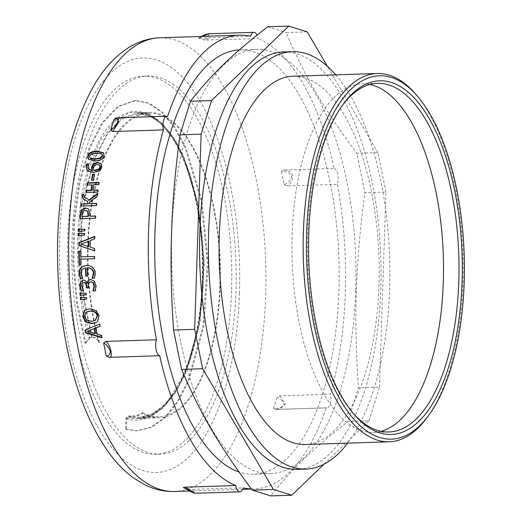 <?xml version="1.0" encoding="UTF-8"?>
<svg xmlns="http://www.w3.org/2000/svg" width="522" height="522" viewBox="0 0 522 522"><rect width="100%" height="100%" fill="white"/><g stroke="black" fill="none" stroke-linecap="round" stroke-linejoin="round"><path stroke-width="0.39" stroke-dasharray="2.61 1.96" d="M102.325 154.629L101.418 154.029L96.818 153.651L91.97 154.349L89.895 156.6L90.175 158.205M103.617 152.985L104.302 156.13C103.663 159.406 100.655 161.109 95.265 161.239L88.551 159.458M99.97 165.533L97.373 164.782L94.482 165.918L94.084 165.494M94.482 165.918L93.582 167.914L93.953 170.661M88.251 164.326L88.877 164.306A226.006 98.012 88.1 0 0 88.864 164.391L88.087 166.335L88.844 169.422M101.059 163.771L102.116 167.418L100.12 170.883L94.104 172.795L87.918 171.294L87.305 170.714M88.864 164.391L88.466 163.96M88.877 164.306L88.486 163.869M100.12 170.883L99.715 170.485M98.886 182.817L99.343 182.804A226.006 98.012 88.1 0 0 99.063 184.827L93.829 184.997A226.006 98.012 88.1 0 0 93.125 190.452M92.153 185.049L87.442 185.206A226.006 98.012 -91.9 0 1 87.494 184.847M97.908 190.302L98.358 190.282A226.006 98.012 88.1 0 0 98.11 192.331L86.489 192.709A226.006 98.012 -91.9 0 1 86.528 192.383M99.343 182.804L98.939 182.452M87.442 185.206L87.037 184.86M86.489 192.709L86.078 192.396M98.11 192.331L97.699 192.024M98.358 190.282L97.947 189.962M93.829 184.997L93.425 184.651M99.063 184.827L98.658 184.481M84.623 229.419L85.053 229.439A226.006 98.012 88.1 0 0 84.995 230.933L78.946 231.624A226.006 98.012 -91.9 0 1 78.959 231.429M78.946 231.624L78.522 231.481M84.995 230.933L84.564 230.789M85.053 229.439L84.623 229.288M94.384 256.491L94.808 256.478A226.006 98.012 88.1 0 0 94.841 258.749L81.191 259.193A226.006 98.012 88.1 0 0 81.315 264.935L79.481 264.993A226.006 98.012 -91.9 0 1 79.481 264.98L79.057 264.993M80.688 251.199L81.119 251.186A226.006 98.012 88.1 0 0 81.158 256.922M94.841 258.749L94.417 258.729M94.808 256.478L94.384 256.446M81.119 251.186L80.688 251.128M81.315 264.935L80.89 264.935M81.191 259.193L80.76 259.173M82.867 280.157L83.566 280.066C85.347 280.125 86.554 281.201 87.187 283.289L87.337 283.283M83.911 282.402L82.319 283.479L82.006 285.906L83.716 290.402A226.006 98.012 88.1 0 0 83.722 290.552L83.298 290.565M91.004 281.743L88.884 283.015L88.466 286.03A226.006 98.012 88.1 0 0 88.59 287.811L88.159 287.824M90.143 279.466L90.965 279.374L94.541 280.973L96.263 285.671L95.754 290.728L95.363 290.741M87.187 283.289L86.769 283.374M83.722 290.552L83.305 290.669M83.716 290.402L83.292 290.513M82.319 283.479L81.902 283.557M88.59 287.811L88.166 287.916M88.884 283.015L88.459 283.1M95.754 290.728L95.33 290.845M80.695 297.338A226.006 98.012 -91.9 0 1 80.682 297.175L86.75 297.468A226.006 98.012 88.1 0 0 86.887 298.962L86.456 299.015M80.682 297.175L80.257 297.312M86.887 298.962L86.469 299.119M86.75 297.468L86.332 297.618M87.148 311.732L86.058 312.489L84.916 316.234L87.011 319.875L91.879 321.082L95.35 320.293M86.254 309.598L90.306 308.646L96.505 310.466L99.278 315.784L97.888 321.206L96.518 322.296M87.722 331.118L95.428 333.395M96.283 327.692A226.006 98.012 88.1 0 0 97.281 333.93L101.862 335.268A226.006 98.012 88.1 0 0 102.24 337.447L101.764 337.303M85.412 329.904A226.006 98.012 -91.9 0 1 85.393 329.793L100.041 323.751A226.006 98.012 88.1 0 0 100.381 326.061L99.963 326.224M102.24 337.447L101.849 337.767M101.862 335.268L101.464 335.574M97.281 333.93L96.883 334.237M100.381 326.061L99.983 326.328M100.041 323.751L99.637 324.012M85.393 329.793L84.995 330.08M80.323 293.031A226.006 98.012 -91.9 0 1 80.31 292.888L86.378 293.188A226.006 98.012 88.1 0 0 86.502 294.682L86.078 294.734M80.31 292.888L79.892 293.012M86.502 294.682L86.084 294.819M86.378 293.188L85.954 293.312M85.869 267.923C82.77 268.497 81.236 270.37 81.262 273.541L82.998 278.285A226.006 98.012 88.1 0 0 83.011 278.454L82.58 278.467M87.657 267.753A226.006 98.012 88.1 0 0 88.003 276.099L87.579 276.112M86.978 265.496L87.187 265.496C92.335 265.607 95.121 268.112 95.552 273.026L94.86 278.109L94.449 278.122M83.011 278.454L82.587 278.513M82.998 278.285L82.574 278.343M88.003 276.099L87.579 276.151M94.86 278.109L94.436 278.174M88.766 241.314L81.008 244.1M81.432 244.192L88.701 246.58M94.521 236.747L94.952 236.57A226.006 98.012 88.1 0 0 94.893 238.952L90.534 240.642A226.006 98.012 88.1 0 0 90.45 247.147L94.776 248.557A226.006 98.012 88.1 0 0 94.776 250.854L94.345 250.71M94.776 250.854L94.345 250.795M94.776 248.557L94.345 248.485M90.45 247.147L90.025 247.069M90.534 240.642L90.104 240.538M94.893 238.952L94.469 238.848M94.952 236.57L94.528 236.453M84.466 233.699L84.89 233.719A226.006 98.012 88.1 0 0 84.845 235.22L78.809 235.911A226.006 98.012 -91.9 0 1 78.815 235.735M78.809 235.911L78.378 235.787M84.845 235.22L84.42 235.096M84.89 233.719L84.466 233.588M87.128 210.81L85.595 210.503L83.142 211.782L82.326 214.77A226.006 98.012 88.1 0 0 82.202 216.617M95.467 216.186L95.904 216.173A226.006 98.012 88.1 0 0 95.761 218.398L80.277 218.901A226.006 98.012 -91.9 0 1 80.29 218.685M87.872 208.65L89.04 209.55L90.26 214.477A226.006 98.012 88.1 0 0 90.13 216.356M80.277 218.901L79.853 218.698M95.761 218.398L95.337 218.203M95.904 216.173L95.48 215.964M97.47 194.001L97.96 193.623A226.006 98.012 88.1 0 0 97.653 196.383L89.947 202.425A226.006 98.012 88.1 0 0 89.817 203.795M87.585 198.83L89.099 200.526M83.761 194.934L84.205 194.921A226.006 98.012 88.1 0 0 84.146 195.463L84.766 197.629M87.174 201.003L83.389 199.28M96.479 203.58L96.922 203.567A226.006 98.012 88.1 0 0 96.72 205.766L81.23 206.262A226.006 98.012 -91.9 0 1 81.256 206.001M97.96 193.623L97.549 193.316M84.205 194.921L83.794 194.621M84.929 200.076L84.512 199.795M81.23 206.262L80.812 206.014M96.72 205.766L96.302 205.511M96.922 203.567L96.505 203.306M89.947 202.425L89.53 202.158M97.653 196.383L97.236 196.089M94.306 174.609L94.776 174.596A226.006 98.012 88.1 0 0 93.856 180.579L91.97 180.638A226.006 98.012 -91.9 0 1 92.029 180.26M94.776 174.596L94.371 174.204M91.97 180.638L91.565 180.273M93.856 180.579L93.451 180.214M115.688 118.148L167.634 116.315M201.224 36.436L198.282 38.152L250.658 36.259M204.291 40.031C207.808 37.486 209.244 35.548 208.604 34.211C205.661 34.426 202.223 35.744 198.282 38.152A226.985 98.436 -91.9 0 1 204.291 40.031L258.109 38.595A9.827 4.261 88.1 0 0 257.046 35.157M281.41 171.666A226.985 98.436 -91.9 0 1 284.02 184.488C288.496 183.013 291.061 180.207 291.707 176.077C289.521 172.58 286.089 171.112 281.41 171.666L283.537 170.061L334.171 168.423A226.985 98.436 88.1 0 0 258.109 38.595M284.02 184.488L286.774 185.982L337.414 184.344A9.827 4.261 88.1 0 0 337.78 174.465A9.827 4.261 88.1 0 0 334.171 168.423M276.96 397.294A226.985 98.436 -91.9 0 1 273.567 408.237C278.187 409.183 281.697 408.243 284.098 405.411C283.714 401.731 281.338 399.023 276.96 397.294L279.812 395.859L330.452 394.221A226.985 98.436 88.1 0 0 337.414 184.344M273.567 408.237L275.596 409.444L326.23 407.806A9.827 4.261 88.1 0 0 326.955 407.923A9.827 4.261 88.1 0 0 330.452 394.221M279.812 395.859L285.514 404.4L277.9 409.509L275.022 409.431L326.955 407.923M251.402 488.925A226.985 98.436 88.1 0 0 254.266 488.931A226.985 98.436 88.1 0 0 326.23 407.806M193.832 492.918L189.382 489.408L243.206 487.861M189.382 489.408A226.985 98.436 -91.9 0 1 183.379 487.528M323.999 464.195L369.041 420.771L347.959 421.456C312.671 448.933 291.994 468.873 270.748 495.9M369.041 420.771L379.468 387.161L358.386 387.846L347.959 421.456M379.468 387.161L385.947 191.979L364.865 192.664C355.469 264.347 353.74 316.619 358.386 387.846M385.947 191.979L377.935 152.607L356.852 153.285L364.865 192.664M307.204 31.868L286.121 32.553C304.992 76.982 323.934 109.313 356.852 153.285M377.935 152.607L327.359 66.274M267.675 26.779L286.121 32.553M118.129 117.776L117 117.946M192.572 489.499L194.987 493.264M200.017 37.897L202.386 36.396M208.944 33.76L207.482 40.227M283.537 170.061C287.818 169.865 290.95 171.816 292.94 175.914C292.731 180.612 290.676 183.966 286.774 185.982M352.663 412.674A174.42 75.638 -91.9 0 1 351.776 411.643A174.42 75.638 -91.9 0 1 307.628 234.006A174.42 75.638 -91.9 0 1 341.89 106.018A174.42 75.638 -91.9 0 1 342.706 104.935M381.08 431.316A174.42 75.638 -91.9 0 1 373.367 432.484A174.42 75.638 -91.9 0 1 292.137 234.502A174.42 75.638 -91.9 0 1 362.092 83.827A174.42 75.638 -91.9 0 1 369.863 84.492M426.872 417.828A184.246 79.899 88.1 0 0 463.066 282.637A184.246 79.899 88.1 0 0 416.425 94.991M293.188 76.225A184.246 79.899 -91.9 0 1 378.992 285.358A184.246 79.899 -91.9 0 1 305.102 444.522M231.566 290.858A189.16 82.032 -91.9 0 1 155.7 454.271A189.16 82.032 -91.9 0 1 67.606 239.559A189.16 82.032 -91.9 0 1 143.472 76.153A189.16 82.032 -91.9 0 1 231.566 290.858M335.783 74.848A208.807 90.554 -91.9 0 1 389.64 288.686A208.807 90.554 -91.9 0 1 347.691 443.145M283.544 51.959A208.807 90.554 -91.9 0 1 380.792 288.973A208.807 90.554 -91.9 0 1 297.044 469.356M355.736 290.297A212.245 92.042 -91.9 0 1 270.605 473.656A212.245 92.042 -91.9 0 1 171.758 232.74A212.245 92.042 -91.9 0 1 256.883 49.381A212.245 92.042 -91.9 0 1 355.736 290.297M239.357 49.955A212.245 92.042 -91.9 0 1 240.074 49.923A212.245 92.042 -91.9 0 1 338.922 290.839A212.245 92.042 -91.9 0 1 253.79 474.198A212.245 92.042 -91.9 0 1 238.978 471.94M72.029 239.415A189.16 82.032 -91.9 0 1 147.896 76.01A189.16 82.032 -91.9 0 1 235.99 290.715A189.16 82.032 -91.9 0 1 160.124 454.127A189.16 82.032 -91.9 0 1 72.029 239.415M132.053 416.934L128.197 417.065A1.475 1.312 -72.6 0 0 126.82 418.566L126.461 429.267L125.58 429.299L125.932 418.592A2.453 2.186 107.4 0 1 128.229 416.086L138.545 417.45L151.843 414.109L164.456 405.065L175.934 390.652L185.845 371.455L199.626 321.735L203.867 263.466L198.086 205.531L183.339 156.73L173.317 138.154L162.035 124.49L149.971 116.217L137.593 113.711L121.789 119.16L107.401 134.18L95.389 157.742L86.6 188.338L81.641 223.945L80.884 262.266L84.433 300.77L92.094 336.971C95.663 337.205 98.084 339 99.356 342.347L98.991 342.81A152.802 66.261 -91.9 0 1 149.07 112.347A152.802 66.261 -91.9 0 1 220.238 262.925A152.802 66.261 -91.9 0 1 158.949 417.789A152.802 66.261 -91.9 0 1 142.623 413.685L142.656 412.706L137.097 415.342L132.086 415.962L132.053 416.934L137.064 416.315L142.623 413.685M128.197 417.065L138.578 418.435L151.954 415.075L164.645 405.966L176.195 391.461L186.171 372.14L200.037 322.1L204.291 263.453L198.464 205.139L183.62 156.026L173.526 137.332L162.172 123.577L150.023 115.251L137.547 112.726L121.652 118.213L107.167 133.332L95.069 157.044L86.221 187.842L81.223 223.677L80.453 262.246L84.029 300.998L91.735 337.434A1.475 0.613 -14.5 0 0 89.862 338.178L85.862 343.28L84.975 343.313L88.975 338.204A2.453 1.018 165.5 0 1 92.094 336.971L91.735 337.434C95.304 337.669 97.725 339.463 98.991 342.81M128.229 416.086L132.086 415.962M138.506 417.45C152.476 416.745 163.601 407.003 171.262 396.152L182.256 377.067C193.238 352.813 199.802 323.268 201.936 288.418C203.756 254.083 200.983 221.7 193.623 191.267C188.572 170.994 182.015 154.179 173.937 140.823C160.208 119.303 149.71 114.181 137.593 113.711L149.103 113.326A151.817 65.837 88.1 0 0 99.356 342.347M142.656 412.706A151.817 65.837 88.1 0 0 158.916 416.804A151.817 65.837 88.1 0 0 219.814 262.938A151.817 65.837 88.1 0 0 149.103 113.326M125.58 429.299L136.764 430.781L151.171 427.153L164.841 417.313L177.271 401.64L188.005 380.766L202.895 326.694L207.404 263.336L201.016 200.337L184.879 147.282L173.93 127.081L161.618 112.23L148.444 103.245L134.937 100.524L117.704 106.449L101.999 122.787L88.877 148.405L79.253 181.682L73.798 220.401L72.91 262.07L76.708 303.941L84.975 343.313M126.461 429.267L137.645 430.754L152.059 427.12L165.728 417.287L178.159 401.614L188.892 380.734L203.782 326.668L208.291 263.31L201.903 200.311L185.767 147.25L174.818 127.055L162.505 112.204L149.331 103.212L135.824 100.492L118.592 106.423L102.88 122.761L89.758 148.379L80.134 181.649L74.679 220.375L73.798 262.044L77.595 303.915L85.862 343.28M101.418 154.029L101.033 153.553M91.97 154.349L91.585 153.866M95.265 161.239L94.873 160.796M104.302 156.13L103.917 155.667M97.373 164.782L96.975 164.352M93.582 167.914L93.184 167.497M88.087 166.335L87.696 165.911M87.918 171.294L87.52 170.89M94.104 172.795L93.706 172.397M102.116 167.418L101.725 166.994M101.294 164.012L100.903 163.582M83.566 280.066L83.142 280.138M82.724 288.666L82.306 288.77M82.006 285.906L81.582 286.004M88.466 286.03L88.042 286.128M96.263 285.671L95.839 285.762M94.541 280.973L94.117 281.051M90.965 279.374L90.541 279.44M86.058 312.489L85.647 312.704M84.916 316.234L84.505 316.462M87.011 319.875L86.606 320.116M91.879 321.082L91.474 321.33M97.888 321.206L97.483 321.461M99.278 315.784L98.867 316.012M96.505 310.466L96.087 310.668M90.306 308.646L89.895 308.841M81.262 273.541L80.832 273.58M95.552 273.026L95.128 273.065M85.595 210.503L85.171 210.275M83.142 211.782L82.717 211.554M82.326 214.77L81.908 214.562M90.26 214.477L89.843 214.261M89.04 209.55L88.616 209.309M84.146 195.463L83.735 195.163M86.469 200.637L86.058 200.357M159.947 37.767A226.985 98.436 -91.9 0 1 265.659 295.419A226.985 98.436 -91.9 0 1 174.622 491.509M239.441 293.325A207.338 89.915 88.1 0 0 156.398 59.88A207.338 89.915 88.1 0 0 59.73 237.099A207.338 89.915 88.1 0 0 142.774 470.544A207.338 89.915 88.1 0 0 239.441 293.325M137.064 416.315L137.097 415.342M125.932 418.592C157.239 429.149 188.592 386.828 198.595 321.702C209.583 257.431 198.184 177.604 173.395 138.93C149.142 98.312 114.39 103.297 94.73 150.31C74.346 195.554 71.442 277.645 88.975 338.204M126.82 418.566L144.979 418.755L162.296 408.609L177.663 388.766L190.073 360.591L198.745 325.996L203.13 287.309L202.999 247.154L198.393 208.252L189.688 173.239L177.513 144.464L162.74 123.91L146.434 112.922L129.737 112.289L113.835 122.017L99.846 141.469L88.786 169.311M88.773 169.343L80.838 207.984L78.267 251.473L81.341 296.111L89.862 338.178M88.727 159.693L88.342 159.243M103.826 153.214L103.441 152.731M87.494 170.916L87.102 170.518M101.248 163.967L100.85 163.53M83.07 280.118L82.652 280.183M90.345 279.427L89.928 279.498M96.727 322.172L96.309 322.426M86.456 309.5L86.052 309.69M88.094 208.767L87.663 208.526M87.813 198.973L87.389 198.686M83.579 199.417L83.174 199.143M254.266 488.931L251.473 489.023M242.671 489.303L189.493 491.026M351.776 411.643L353.544 413.737M341.89 106.018L343.522 103.813M377.576 83.331L362.092 83.827M388.857 431.981L373.367 432.484M256.883 49.381L240.074 49.923M270.605 473.656L253.79 474.198M147.896 76.01L143.472 76.153M160.124 454.127L155.7 454.271M138.578 418.442L158.949 417.789M138.539 418.435C150.532 418.031 161.703 410.794 172.058 396.727L183.144 377.478C194.191 353.094 200.781 323.425 202.914 288.477C204.741 254.057 201.962 221.582 194.582 191.059C189.519 170.694 182.915 153.781 174.779 140.32C163.073 121.6 150.662 112.406 137.56 112.726L149.07 112.347M138.545 417.463L158.916 416.804M136.764 430.794L137.645 430.767M134.937 100.518L135.824 100.485"/><path stroke-width="0.78" d="M89.791 157.748L91.063 158.799L95.676 159.171L100.446 158.505L102.586 156.189L102.325 154.629L101.033 153.553L96.433 153.168L91.585 153.866L89.51 156.13L89.791 157.748L90.671 158.336L95.285 158.714L100.061 158.049L102.195 155.719L101.94 154.147M88.551 159.458L88.172 156.652C88.857 153.416 91.885 151.739 97.262 151.621L103.617 152.985M87.787 156.189C88.472 152.933 91.507 151.25 96.883 151.132L103.441 152.731L103.917 155.667C103.278 158.956 100.263 160.665 94.873 160.796L88.342 159.243L87.787 156.189L88.172 156.652M93.555 170.25L94.926 170.661L99.206 169.422L100.426 167.458L99.571 165.102L96.975 164.352L94.084 165.494L93.184 167.497L93.555 170.25L94.528 170.257L98.808 169.011L100.028 167.04L99.571 165.102M99.206 169.422L98.808 169.011M87.305 170.714L86.345 166.12L86.88 164.371L86.489 163.934L88.486 163.869A226.985 98.436 88.1 0 0 88.466 163.96L87.696 165.911L88.453 169.017L92.459 170.707L91.944 167.51L93.405 164.495L97.679 162.701L101.294 164.012M86.88 164.371L88.251 164.326M92.459 170.707L91.552 167.086L93.014 164.058L97.281 162.257L100.903 163.582L101.725 166.994L99.715 170.485L93.706 172.397L87.102 170.518L85.947 165.696L86.489 163.934M88.453 169.017L92.061 170.302M87.494 184.847A226.006 98.012 -91.9 0 1 87.722 183.183L98.886 182.817M86.528 192.383A226.006 98.012 -91.9 0 1 86.737 190.66L91.441 190.51A226.006 98.012 -91.9 0 1 92.153 185.049L87.037 184.86A226.985 98.436 -91.9 0 1 87.318 182.83L98.939 182.452A226.985 98.436 88.1 0 0 98.658 184.481L93.425 184.651A226.985 98.436 88.1 0 0 92.714 190.132L97.947 189.962A226.985 98.436 88.1 0 0 97.699 192.024L86.078 192.396A226.985 98.436 -91.9 0 1 86.326 190.341L91.03 190.191A226.985 98.436 -91.9 0 1 91.741 184.71M92.714 190.132L97.908 190.302M87.722 183.183L87.318 182.83M91.441 190.51L91.03 190.191M86.737 190.66L86.326 190.341M78.959 231.429A226.006 98.012 -91.9 0 1 79.05 229.138L85.053 229.439M79.05 229.138L84.623 229.288A226.985 98.436 88.1 0 0 84.564 230.789L78.522 231.481A226.985 98.436 -91.9 0 1 78.62 228.988M79.481 264.98A226.006 98.012 -91.9 0 1 79.285 251.245L80.688 251.128A226.985 98.436 88.1 0 0 80.727 256.889L94.384 256.491M79.285 251.245L80.688 251.199M80.727 256.889L94.384 256.446A226.985 98.436 88.1 0 0 94.417 258.729L80.76 259.173A226.985 98.436 88.1 0 0 80.89 264.935L79.057 264.993A226.985 98.436 -91.9 0 1 78.861 251.186M83.298 290.565L81.021 290.741L79.781 286.004L80.388 281.952L83.142 280.138C84.923 280.197 86.13 281.273 86.769 283.374L87.337 283.283L88.192 280.777L90.143 279.466M81.439 290.623L80.205 285.912L80.812 281.873L82.867 280.157M88.159 287.824L86.854 287.87A226.006 98.012 -91.9 0 1 86.75 286.31C86.561 283.785 85.615 282.48 83.911 282.402L81.902 283.557L81.582 286.004L83.292 290.513A226.985 98.436 88.1 0 0 83.305 290.669L81.021 290.741M95.363 290.741L93.445 290.806A226.006 98.012 -91.9 0 1 93.431 290.637L94.469 285.769L93.405 282.741L91.004 281.743L90.078 281.867L88.459 283.1L88.042 286.128A226.985 98.436 88.1 0 0 88.166 287.916L86.437 287.968A226.985 98.436 -91.9 0 1 86.326 286.402C86.137 283.87 85.19 282.559 83.494 282.48L83.911 282.402M88.192 280.777L90.541 279.44L94.117 281.051L95.839 285.762L95.33 290.845L93.027 290.924A226.985 98.436 -91.9 0 1 93.014 290.754L94.051 285.86L92.981 282.826L91.004 281.743M86.92 283.368L87.768 280.849M82.652 280.183L83.142 280.138M86.854 287.87L86.437 287.968M93.431 290.637L93.014 290.754M93.445 290.806L93.027 290.924M89.928 279.498L90.541 279.44M86.887 298.962L80.91 299.654A226.006 98.012 -91.9 0 1 80.695 297.338M80.492 299.804A226.985 98.436 -91.9 0 1 80.257 297.312L86.332 297.618A226.985 98.436 88.1 0 0 86.469 299.119L80.91 299.654M95.35 320.293L97.49 315.83C97.02 312.606 94.717 310.988 90.58 310.968L87.148 311.732L85.647 312.704L84.505 316.462L86.606 320.116L91.474 321.33L95.148 320.423L97.079 316.051C96.609 312.815 94.306 311.19 90.169 311.177L86.75 311.934M96.518 322.296L92.205 323.372L85.947 321.578L83.135 316.306L84.564 310.851L86.254 309.598M84.564 310.851L86.052 309.69L89.895 308.841L96.087 310.668L98.867 316.012L97.483 321.461L96.309 322.426L91.8 323.627L85.543 321.833L82.724 316.534L84.153 311.053M85.947 321.578L85.543 321.833M95.03 333.695L95.428 333.395A226.006 98.012 -91.9 0 1 94.612 328.345L87.324 331.405L95.03 333.695A226.985 98.436 -91.9 0 1 94.214 328.625M94.612 328.345L87.324 331.405M100.381 326.061L95.878 327.966A226.985 98.436 88.1 0 0 96.883 334.237L101.464 335.574A226.985 98.436 88.1 0 0 101.849 337.767L85.425 332.762A226.985 98.436 -91.9 0 1 84.995 330.08L99.637 324.012A226.985 98.436 88.1 0 0 99.983 326.328L95.878 327.966M102.24 337.447L85.823 332.468A226.006 98.012 -91.9 0 1 85.412 329.904M85.823 332.468L85.425 332.762M86.502 294.682L80.519 295.374A226.006 98.012 -91.9 0 1 80.323 293.031M80.101 295.511A226.985 98.436 -91.9 0 1 79.892 293.012L85.954 293.312A226.985 98.436 88.1 0 0 86.084 294.819L80.519 295.374M82.58 278.467L80.714 278.526L79.514 273.515C79.422 268.458 81.98 265.783 87.187 265.496L86.978 265.496M87.579 276.112L86.208 276.158A226.006 98.012 -91.9 0 1 85.869 267.923L85.438 267.943C82.346 268.517 80.812 270.396 80.832 273.58L82.574 278.343A226.985 98.436 88.1 0 0 82.587 278.513L80.29 278.585L79.09 273.554C78.992 268.478 81.549 265.789 86.756 265.502C91.905 265.613 94.697 268.132 95.128 273.065L94.436 278.174L92.153 278.246A226.985 98.436 -91.9 0 1 92.14 278.076L93.386 273.176C93.046 269.665 90.991 267.864 87.233 267.773A226.985 98.436 88.1 0 0 87.579 276.151L85.784 276.21A226.985 98.436 -91.9 0 1 85.438 267.943M94.449 278.122L92.577 278.187A226.006 98.012 -91.9 0 1 92.564 278.017L93.81 273.137C93.471 269.639 91.422 267.845 87.657 267.753L87.233 267.773M80.714 278.526L80.29 278.585M86.208 276.158L85.784 276.21M92.564 278.017L92.14 278.076M92.577 278.187L92.153 278.246M88.27 246.501L88.701 246.58A226.006 98.012 -91.9 0 1 88.766 241.314L81.008 244.1L88.27 246.501A226.985 98.436 -91.9 0 1 88.335 241.216M94.776 250.854L79.311 245.601A226.006 98.012 -91.9 0 1 79.344 242.808L94.952 236.57M94.345 248.485A226.985 98.436 88.1 0 0 94.345 250.795L78.881 245.516A226.985 98.436 -91.9 0 1 78.92 242.717L94.528 236.453A226.985 98.436 88.1 0 0 94.469 238.848L90.104 240.538A226.985 98.436 88.1 0 0 90.025 247.069L94.345 248.485M79.344 242.808L78.92 242.717M79.311 245.601L78.881 245.516M78.815 235.735A226.006 98.012 -91.9 0 1 78.887 233.419L84.89 233.719M78.887 233.419L84.466 233.588A226.985 98.436 88.1 0 0 84.42 235.096L78.378 235.787A226.985 98.436 -91.9 0 1 78.45 233.549A226.985 98.436 -91.9 0 1 78.457 233.288M81.778 216.408L88.375 216.415A226.006 98.012 -91.9 0 1 88.479 214.901L87.813 211.377L85.171 210.275L82.717 211.554L81.908 214.562A226.985 98.436 88.1 0 0 81.778 216.408L87.95 216.206A226.985 98.436 -91.9 0 1 88.061 214.686L87.396 211.149L86.704 210.575M87.813 211.377L87.396 211.149M88.375 216.415L87.95 216.206M80.29 218.685A226.006 98.012 -91.9 0 1 80.558 214.699L81.856 210.307L85.719 208.206L87.872 208.65M89.712 216.154L95.48 215.964A226.985 98.436 88.1 0 0 95.337 218.203L79.853 218.698A226.985 98.436 -91.9 0 1 80.134 214.483L81.432 210.072L85.301 207.965L87.663 208.526L88.616 209.309L89.843 214.261A226.985 98.436 88.1 0 0 89.712 216.154L95.467 216.186M83.389 199.28L82.3 195.659A226.006 98.012 -91.9 0 1 82.378 194.98L81.961 194.68L83.794 194.621A226.985 98.436 88.1 0 0 83.735 195.163L84.355 197.342L87.389 198.686L89.099 200.526L97.96 193.623M84.355 197.342L87.585 198.83M82.378 194.98L83.761 194.934M81.256 206.001A226.006 98.012 -91.9 0 1 81.432 204.069L88.414 203.841L87.174 201.003L83.174 199.143L81.889 195.358A226.985 98.436 -91.9 0 1 81.961 194.68M88.681 200.246L97.549 193.316A226.985 98.436 88.1 0 0 97.236 196.089L89.53 202.158A226.985 98.436 88.1 0 0 89.399 203.534L96.479 203.58M88.414 203.841L86.75 200.722M81.432 204.069L87.996 203.58M89.399 203.534L96.505 203.306A226.985 98.436 88.1 0 0 96.302 205.511L80.812 206.014A226.985 98.436 -91.9 0 1 81.014 203.808M92.029 180.26A226.006 98.012 -91.9 0 1 92.89 174.655L94.306 174.609M92.492 174.263L94.371 174.204A226.985 98.436 88.1 0 0 93.451 180.214L91.565 180.273A226.985 98.436 -91.9 0 1 92.492 174.263L92.89 174.655M110.71 130.265A226.985 98.436 -91.9 0 1 114.103 119.316C116.784 118.129 118.037 118.918 117.881 121.678C116.014 125.443 113.62 128.301 110.71 130.265L112.778 131.544L163.412 129.906A226.985 98.436 88.1 0 0 148.555 231.285A226.985 98.436 88.1 0 0 156.45 339.783A9.827 4.261 88.1 0 0 156.085 349.662A9.827 4.261 88.1 0 0 159.693 355.704A226.985 98.436 88.1 0 0 235.755 485.525A9.827 4.261 88.1 0 0 239.957 491.809A9.827 4.261 88.1 0 0 243.206 487.861A226.985 98.436 88.1 0 0 251.402 488.925M114.103 119.316L115.688 118.148L117.861 117.763L118.435 122.637L112.778 131.544M257.046 35.157A9.827 4.261 88.1 0 0 253.907 32.312A9.827 4.261 88.1 0 0 250.658 36.259A226.985 98.436 88.1 0 0 239.598 35.189A226.985 98.436 88.1 0 0 167.634 116.315A9.827 4.261 88.1 0 0 166.91 116.197A9.827 4.261 88.1 0 0 163.412 129.906M185.114 487.163L183.307 487.496L192.533 492.566L194.987 493.264L185.114 487.163L235.755 485.525M106.26 355.893A226.985 98.436 -91.9 0 1 103.65 343.065C106.449 344.305 108.661 346.96 110.266 351.019C110.214 354.588 108.876 356.213 106.26 355.893L109.059 357.342L159.693 355.704M103.65 343.065L105.816 341.421L156.45 339.783M327.359 66.274L307.204 31.868L288.757 26.1L211.554 100.544L201.12 134.154L194.647 329.336L202.653 368.715L273.391 489.447L291.831 495.221L323.999 464.195M291.831 495.221L270.748 495.9L252.309 490.132C219.39 446.153 200.448 413.822 181.571 369.393L173.565 330.021C171.17 295.204 170.505 262.736 171.568 232.597C172.501 202.464 175.327 169.878 180.038 134.839L190.471 101.229C211.717 74.202 232.388 54.262 267.675 26.779L288.757 26.1M273.391 489.447L252.309 490.132M202.653 368.715L181.571 369.393M194.647 329.336L173.565 330.021M201.12 134.154L180.038 134.839M211.554 100.544L190.471 101.229M109.052 357.342C113.568 358.699 110.638 344.298 105.816 341.421M183.379 487.528L193.832 492.918M202.386 36.396L208.944 33.76L206.059 34.367L201.224 36.436M342.706 104.935A174.42 75.638 -91.9 0 1 377.576 83.331A174.42 75.638 -91.9 0 1 458.805 281.306A174.42 75.638 -91.9 0 1 388.857 431.981A174.42 75.638 -91.9 0 1 352.663 412.674M462.087 281.567A176.873 76.701 88.1 0 0 424.621 111.206A176.873 76.701 88.1 0 0 343.522 103.813A176.873 76.701 88.1 0 0 308.763 260.06A176.873 76.701 88.1 0 0 353.544 413.737A176.873 76.701 88.1 0 0 462.087 281.567M464.215 282.232A181.787 78.835 -91.9 0 1 428.497 415.623A181.787 78.835 -91.9 0 1 306.636 260.132A181.787 78.835 -91.9 0 1 418.2 97.092A181.787 78.835 -91.9 0 1 464.215 282.232M369.863 84.492A174.42 75.638 -91.9 0 1 443.322 281.808A174.42 75.638 -91.9 0 1 381.08 431.316M418.2 97.092L416.425 94.991A184.246 79.899 88.1 0 0 377.262 73.504A184.246 79.899 88.1 0 0 303.367 232.668A184.246 79.899 88.1 0 0 389.171 441.801A184.246 79.899 88.1 0 0 426.872 417.828L428.497 415.623M389.171 441.801L305.102 444.522A184.246 79.899 -91.9 0 1 219.292 235.389A184.246 79.899 -91.9 0 1 293.188 76.225L377.262 73.504M347.691 443.145A208.807 90.554 -91.9 0 1 305.892 469.076A208.807 90.554 -91.9 0 1 208.65 232.062A208.807 90.554 -91.9 0 1 292.398 51.671A208.807 90.554 -91.9 0 1 335.783 74.848M305.892 469.076L297.044 469.356A208.807 90.554 -91.9 0 1 199.802 232.342A208.807 90.554 -91.9 0 1 283.544 51.959L292.398 51.671M238.978 471.94A212.245 92.042 -91.9 0 1 154.943 233.282A212.245 92.042 -91.9 0 1 239.357 49.955M102.586 156.189L102.195 155.719M91.063 158.799L90.671 158.336M95.676 159.171L95.285 158.714M100.446 158.505L100.061 158.049M97.262 151.621L96.883 151.132M100.426 167.458L100.028 167.04M94.926 170.661L94.528 170.257M97.679 162.701L97.281 162.257M93.405 164.495L93.014 164.058M91.944 167.51L91.552 167.086M86.345 166.12L85.947 165.696M80.812 281.873L80.388 281.952M80.205 285.912L79.781 286.004M86.75 286.31L86.326 286.402M93.405 282.741L92.981 282.826M94.469 285.769L94.051 285.86M90.58 310.968L90.169 311.177M83.135 316.306L82.724 316.534M92.205 323.372L91.8 323.627M79.514 273.515L79.09 273.554M93.81 273.137L93.386 273.176M88.479 214.901L88.061 214.686M85.719 208.206L85.301 207.965M81.856 210.307L81.432 210.072M80.558 214.699L80.134 214.483M86.202 198.262L85.791 197.975M82.3 195.659L81.889 195.358M189.493 491.026L174.622 491.509A226.985 98.436 -91.9 0 1 68.911 233.856A226.985 98.436 -91.9 0 1 159.947 37.767L239.598 35.189M95.565 320.175L95.148 320.423M251.473 489.023L242.671 489.303M118.129 117.776L166.91 116.197M194.987 493.264L239.957 491.809M208.944 33.767L253.907 32.312M174.622 491.509C164.006 491.763 153.859 489.414 144.176 484.468L133.802 478.145C123.968 470.988 115.068 461.676 107.095 450.205C91.559 427.681 79.461 399.134 70.809 364.571C60.761 323.81 56.422 280.908 57.785 235.872C60.121 173.193 72.584 122.389 95.167 83.455C104.85 67.221 116.523 54.96 130.174 46.667C139.478 41.16 149.396 38.197 159.947 37.767"/></g></svg>
